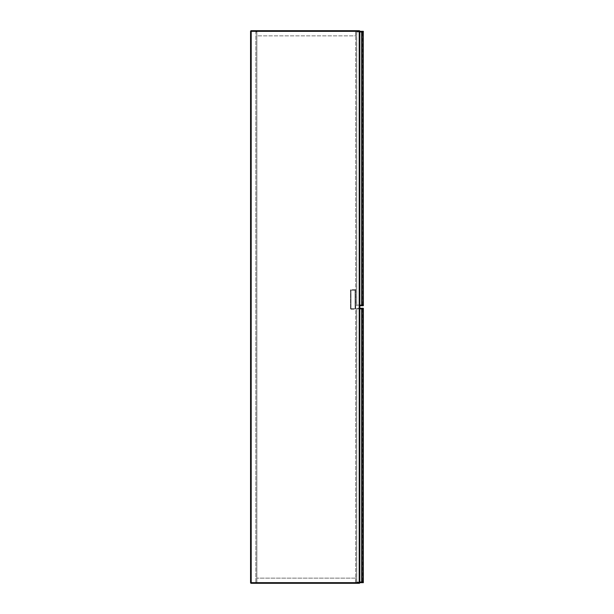 <?xml version="1.0" encoding="UTF-8"?>
<svg xmlns="http://www.w3.org/2000/svg" width="614" height="614" viewBox="0 0 614 614"><rect width="100%" height="100%" fill="white"/><g stroke="black" fill="none" stroke-linecap="round" stroke-linejoin="round"><path stroke-width="0.46" stroke-dasharray="3.07 2.3" d="M250.573 31.329L251.195 31.329L251.195 582.671L355.698 582.671L251.195 582.671L251.195 583.3L355.437 583.3L355.698 582.671L355.437 583.3L251.195 583.3L251.195 582.671L359.205 582.671L359.205 583.3L251.195 583.3A0.629 0.629 0 0 1 250.573 582.671L250.573 31.329A0.629 0.629 0 0 1 251.195 30.7L359.205 30.7A0.629 0.445 -90 0 1 359.651 31.329L359.205 30.7L359.205 31.329L250.573 31.329A0.629 0.629 0 0 1 251.195 30.7L355.437 30.7L355.698 31.329L355.437 30.7L251.195 30.7A0.629 0.629 0 0 0 250.573 31.329L250.573 582.671L250.573 31.329L251.195 31.329L251.195 583.3A0.629 0.629 0 0 1 250.573 582.671L251.195 582.671L250.573 582.671L251.195 582.671L251.195 30.7L251.195 31.329L355.698 31.329L251.195 31.329L251.195 30.7A0.629 0.629 0 0 0 250.573 31.329A0.629 0.629 0 0 1 251.195 30.7M359.205 583.3L359.651 582.671L355.698 582.671L355.698 31.329L361.823 31.329L361.823 31.959L363.427 31.859L363.334 31.329L361.823 31.329M359.835 582.671L359.835 31.329L359.205 31.329L359.205 582.671L355.698 582.671L355.698 31.329L359.651 31.329L359.835 582.671L356.772 582.671L361.823 582.671L361.823 582.041L356.742 582.041L361.669 582.041L361.669 308.88L363.273 308.88L362.114 308.88L362.114 582.041L363.273 582.041L361.669 582.041L362.114 582.041L362.114 308.88L356.68 308.88L356.68 582.041L356.68 308.88L362.114 308.88L362.114 582.041L363.273 582.041L362.114 582.041L362.114 308.88L356.68 308.88L356.68 582.041L362.114 582.041L362.114 308.88M355.598 35.412L355.598 31.329L355.122 30.854L256.852 30.854L355.122 30.854A0.468 0.468 0 0 1 355.598 31.329L355.598 35.412L355.122 35.881L256.852 35.881L256.852 30.854L256.852 35.881L355.122 35.881A0.468 0.468 0 0 0 355.598 35.412M355.598 582.671L355.598 578.588L355.122 578.119L256.852 578.119L355.122 578.119A0.468 0.468 0 0 1 355.598 578.588L355.598 582.671L355.122 583.146L256.852 583.146L256.852 578.119L256.852 583.146L355.122 583.146A0.468 0.468 0 0 0 355.598 582.671M350.517 308.727L350.517 290.199L350.517 308.727A0.468 0.468 0 0 0 350.993 309.195L355.069 309.195L350.993 309.195L350.993 290.199L350.993 309.195A0.468 0.468 0 0 1 350.517 308.727L355.069 308.727L355.069 290.199L355.069 308.727L350.517 308.727M355.544 290.199L355.544 308.727L355.544 290.199A0.468 0.468 0 0 0 355.069 289.731L350.993 289.731L355.069 289.731L355.069 290.199L350.993 290.199L350.993 289.731A0.468 0.468 0 0 0 350.517 290.199A0.468 0.468 0 0 1 350.993 289.731L350.993 290.199L355.069 290.199L355.069 289.731A0.468 0.468 0 0 1 355.544 290.199L355.069 290.199L355.544 290.199M355.544 308.727A0.468 0.468 0 0 1 355.069 309.195L355.069 308.727L355.069 309.195A0.468 0.468 0 0 0 355.544 308.727L355.069 308.727L355.544 308.727M256.852 31.959L256.852 582.985L256.852 31.959L255.846 31.959L255.846 582.985L255.846 31.959L256.852 31.959M255.846 582.985L256.852 582.985L255.846 582.985M363.365 31.959L356.68 31.959L356.68 305.12L356.68 31.959L362.114 31.959L362.114 305.12L363.273 305.12L361.669 305.12L361.669 31.959L363.273 31.959L363.273 305.12L362.114 305.12L362.114 31.959L362.114 305.12L363.273 305.12L363.273 31.959L363.365 305.12L363.365 31.959M361.976 305.12L363.334 305.12L363.334 305.741L361.976 305.741L361.976 305.12L356.742 305.12L362.114 305.12L362.114 31.959L356.68 31.959L356.68 305.12L362.114 305.12L362.114 31.959M359.835 305.12L356.68 305.12L356.68 31.421L356.742 31.959L361.669 31.959M359.835 31.959L356.68 31.959L356.68 31.421L356.726 305.12L361.669 305.12M361.823 31.959L356.742 31.959L356.68 305.12L362.114 305.12M361.976 305.741L359.835 305.741M356.742 305.741L356.742 305.12L356.742 305.741M356.68 305.649L356.68 305.12L356.68 305.649M362.421 304.644L362.421 32.427L363.051 32.427L363.051 304.644L362.421 304.958L363.365 304.644L363.051 32.112L362.114 32.427L362.114 304.644L363.051 304.644L363.051 32.112L363.365 304.644L362.114 304.644L362.114 32.427L362.421 304.644M362.421 32.112L362.114 32.427L363.365 32.427L362.421 32.112M363.365 308.88L363.273 582.041L363.273 308.88M359.835 582.041L356.68 582.041L356.68 308.351L359.835 308.259M363.273 582.041L363.334 582.671L361.823 582.671M361.823 308.259L361.823 308.88L363.334 308.88L363.334 308.259L356.742 308.259L356.742 308.88L361.669 308.88M359.835 308.88L356.68 308.88L356.68 308.351L356.726 582.041L361.669 582.041M361.823 308.88L356.742 308.88L356.68 582.041L362.114 582.041M361.976 582.671L361.976 582.041L363.334 582.041M356.742 582.671L356.742 582.041L356.742 582.671M356.68 582.579L356.68 582.041L356.68 582.579M362.421 309.356L362.421 581.573L363.051 581.573L363.051 309.356L362.421 309.042L363.365 309.356L363.051 581.888L362.114 581.573L362.114 309.356L363.051 309.356L363.051 581.888L363.365 309.356L362.114 309.356L362.114 581.573L362.421 309.356M362.421 581.888L362.114 581.573L363.365 581.573L362.421 581.888M359.651 582.671L359.651 31.329M350.517 290.199L350.993 290.199L350.517 290.199M361.976 31.329L361.976 31.959M361.823 305.741L361.823 305.12M361.976 308.259L361.976 308.88M359.835 31.329A0.629 0.629 0 0 0 359.205 30.7"/><path stroke-width="0.92" d="M359.651 582.671L359.205 583.3L251.195 583.3A0.629 0.629 0 0 1 250.573 582.671L250.573 31.329A0.629 0.629 0 0 1 251.195 30.7L359.205 30.7L359.205 31.329L250.573 31.329M250.573 582.671A0.629 0.629 0 0 0 251.195 583.3A0.629 0.629 0 0 1 250.573 582.671L251.195 582.671L251.195 30.7M361.976 31.329L361.976 31.959L363.334 31.959L363.334 31.329L359.835 31.329A0.629 0.629 0 0 0 359.205 30.7M361.976 31.959L359.835 31.959M361.823 305.741L361.823 305.12L363.334 305.12L363.334 305.741L359.835 305.741M361.823 305.12L359.835 305.12M363.365 305.12L363.273 31.959L363.365 305.12M361.976 308.259L361.976 308.88L363.334 308.88L363.334 308.259L359.835 308.259M361.976 308.88L359.835 308.88M361.823 582.671L361.823 582.041L363.334 582.041L363.334 582.671L359.835 582.671L359.835 31.329L359.205 31.329L359.205 582.671L251.195 582.671L251.195 583.3M361.823 582.041L359.835 582.041M363.365 308.88L363.334 582.041M359.205 583.3L359.205 582.671L359.835 582.671A0.629 0.629 0 0 1 359.205 583.3A0.629 0.629 0 0 0 359.835 582.671M361.823 31.329L361.823 31.959M361.976 305.741L361.976 305.12M362.114 31.959L362.114 305.12M361.669 31.959L361.669 305.12M361.823 308.259L361.823 308.88M361.976 582.671L361.976 582.041M363.273 308.88L363.273 582.041M362.114 308.88L362.114 582.041M361.669 308.88L361.669 582.041"/></g></svg>
